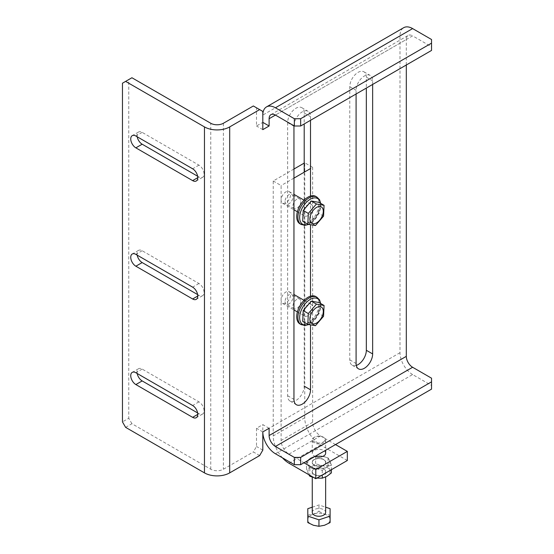 <?xml version="1.0" encoding="UTF-8"?>
<svg xmlns="http://www.w3.org/2000/svg" width="554" height="554" viewBox="0 0 554 554"><rect width="100%" height="100%" fill="white"/><g stroke="black" fill="none" stroke-linecap="round" stroke-linejoin="round"><path stroke-width="0.42" stroke-dasharray="2.77 2.08" d="M431.538 378.195L431.538 389.123M275.421 453.761L412.619 374.552L431.538 385.48M412.619 374.552A17.839 10.297 60 0 1 400.002 352.704L400.002 35.865A17.839 10.297 60 0 1 403.693 27.7M431.538 39.507L431.538 46.792L412.619 35.865L275.421 115.073L406.311 39.507A8.919 5.152 60 0 1 408.153 35.428A8.919 5.152 60 0 1 412.619 35.865M406.311 64.998L406.311 39.507M269.112 428.27L262.811 424.627L256.502 428.27L256.502 446.476L253.344 451.939L259.653 455.582M400.002 352.704L262.811 431.912L262.811 424.627M356.277 365.432A11.71 6.759 -60 0 1 352.199 365.211A11.71 6.759 -60 0 1 349.775 359.851L349.775 86.715A11.71 6.759 -60 0 1 354.885 74.935A11.71 6.759 -60 0 1 363.909 71.798A11.71 6.759 -60 0 1 366.332 77.158L366.332 88.079M304.201 172.211L304.201 386.159A11.71 6.759 -60 0 1 299.091 397.945A11.71 6.759 -60 0 1 290.067 401.082A11.71 6.759 -60 0 1 287.644 395.722L287.644 122.586A11.71 6.759 -60 0 1 292.754 110.807A11.71 6.759 -60 0 1 301.778 107.67A11.71 6.759 -60 0 1 304.201 113.03L304.201 123.951M125.613 427.356L131.921 423.72L210.769 469.238A8.919 5.152 0 0 0 223.387 469.238L253.344 451.939M253.344 105.973L262.811 111.43M400.002 35.865L262.811 115.073L262.811 122.358L256.502 126L256.502 107.795M293.959 125.779A11.71 6.759 -60 0 1 299.243 114.263A11.71 6.759 -60 0 1 308.086 111.306A11.71 6.759 -60 0 1 310.51 116.665L310.51 120.308M310.51 196.054L310.51 224.792M310.51 296.203L310.51 324.935M356.084 94L356.084 90.357A11.71 6.759 -60 0 1 361.194 78.571A11.71 6.759 -60 0 1 370.217 75.441A11.71 6.759 -60 0 1 372.641 80.801L372.641 84.437M137.184 136.776A7.25 4.183 60 0 1 138.548 132.011A7.25 4.183 60 0 1 142.17 132.371L198.941 165.147A7.25 4.183 60 0 1 203.678 171.539A7.25 4.183 60 0 1 202.563 177.342A7.25 4.183 60 0 1 198.941 176.982L197.619 176.22M131.921 423.72L128.77 418.256L122.462 421.899M122.462 83.211L128.77 79.568L128.77 418.256M128.77 79.568L131.921 77.747M137.184 255.138A7.25 4.183 60 0 1 138.548 250.373A7.25 4.183 60 0 1 142.17 250.733L198.941 283.51A7.25 4.183 60 0 1 203.678 289.894A7.25 4.183 60 0 1 202.563 295.704A7.25 4.183 60 0 1 198.941 295.344L197.619 294.583M137.184 373.493A7.25 4.183 60 0 1 138.548 368.729A7.25 4.183 60 0 1 142.17 369.089L198.941 401.865A7.25 4.183 60 0 1 203.678 408.25A7.25 4.183 60 0 1 202.563 414.06A7.25 4.183 60 0 1 198.941 413.7L197.619 412.938M262.811 129.643L256.502 126M431.538 46.792L431.538 50.435M262.811 450.118L256.502 446.476M262.811 431.912L256.502 428.27M347.337 460.499L320.524 445.021A22.299 12.874 60 0 1 304.755 417.709L304.755 162.786L312.643 167.336L310.51 168.568M331.389 465.055L329.72 460.658A11.149 6.44 180 0 1 326.832 466.877A11.149 6.44 180 0 1 316.064 468.539A11.149 6.44 180 0 1 308.176 463.989A11.149 6.44 180 0 1 311.064 457.77A11.149 6.44 180 0 1 321.839 456.101A11.149 6.44 180 0 1 329.72 460.658L328.051 457.881L321.839 456.101L315.621 455.956L311.064 457.77L306.514 461.212L309.845 468.393L316.064 468.539L322.283 470.318L326.832 466.877L331.389 465.055L331.389 469.709M335.502 444.564L320.524 435.922A11.149 6.44 60 0 1 312.643 422.259L312.643 167.336M293.952 169.025L273.219 180.992L273.219 435.922A22.299 12.874 -120 0 0 282.45 457.819M273.219 180.992L281.107 185.548L281.107 440.472A11.149 6.44 -120 0 0 288.987 454.128L303.966 462.777M285.047 301.625A5.575 3.22 120 0 0 286.203 304.181A5.575 3.22 120 0 0 291.778 300.961A5.575 3.22 120 0 0 291.778 294.52A5.575 3.22 120 0 0 287.478 296.016A5.575 3.22 120 0 0 285.047 301.625M285.047 201.476A5.575 3.22 120 0 0 286.203 204.031A5.575 3.22 120 0 0 291.778 200.811A5.575 3.22 120 0 0 291.778 194.371A5.575 3.22 120 0 0 287.478 195.867A5.575 3.22 120 0 0 285.047 201.476M304.755 162.786L304.201 163.105M293.952 178.125L281.107 185.548M300.815 301.625A5.575 3.22 -60 0 1 298.384 307.241A5.575 3.22 -60 0 1 294.084 308.73A5.575 3.22 -60 0 1 292.928 306.182A5.575 3.22 -60 0 1 295.365 300.573A5.575 3.22 -60 0 1 299.659 299.077A5.575 3.22 -60 0 1 300.815 301.625M300.815 201.476A5.575 3.22 -60 0 1 298.384 207.092A5.575 3.22 -60 0 1 294.084 208.581A5.575 3.22 -60 0 1 292.928 206.033A5.575 3.22 -60 0 1 295.365 200.423A5.575 3.22 -60 0 1 299.659 198.928A5.575 3.22 -60 0 1 300.815 201.476M325.641 453.214A6.69 3.864 -0 0 0 323.681 450.485A6.69 3.864 -0 0 0 316.389 449.647A6.69 3.864 -0 0 0 312.262 453.214A6.69 3.864 -0 0 0 315.067 456.364M323.211 442.016A6.025 3.476 0 0 0 323.211 437.099A6.025 3.476 0 0 0 314.693 437.099A6.025 3.476 0 0 0 314.693 442.016A6.025 3.476 0 0 0 323.211 442.016M323.681 442.84A6.69 3.864 180 0 1 316.389 443.678A6.69 3.864 180 0 1 312.262 440.105A6.69 3.864 180 0 1 314.222 437.376A6.69 3.864 180 0 1 323.681 437.376L323.681 437.376A6.69 3.864 180 0 1 325.641 440.105A6.69 3.864 180 0 1 323.681 442.84M312.262 512.395A6.69 3.864 180 0 1 318.952 508.53A6.69 3.864 180 0 1 325.641 512.395M318.952 475.512A6.69 3.864 180 0 1 314.222 474.383A6.69 3.864 180 0 1 312.262 471.648A6.69 3.864 180 0 1 314.222 468.919A6.69 3.864 180 0 1 323.681 468.919A6.69 3.864 180 0 1 325.641 471.648A6.69 3.864 180 0 1 323.681 474.383A6.69 3.864 180 0 1 318.952 475.512M312.262 507.194L318.952 504.964L325.641 507.194M307.802 522.581L307.802 508.676M307.802 515.151L313.377 514.105L318.952 511.432L318.952 504.964M318.952 511.432L324.526 514.105L330.101 515.151L330.101 508.676M330.101 515.151L330.101 522.581M324.526 525.254A11.149 6.44 0 0 0 330.101 519.68A11.149 6.44 0 0 0 324.526 514.105A11.149 6.44 0 0 0 313.377 514.105A11.149 6.44 0 0 0 307.802 519.68A11.149 6.44 0 0 0 313.377 525.254A11.149 6.44 0 0 0 324.526 525.254M322.283 470.318L322.283 474.965M309.845 468.393L309.845 475.277M316.826 478.116L313.751 477.527M306.514 461.212L306.514 469.051L311.064 467.237L315.621 463.795L321.839 465.575L328.051 465.72L331.389 472.901M308.8 474.667L306.514 469.051M315.621 455.956L315.621 463.795M328.051 457.881L328.051 465.72M314.097 474.591A6.863 3.961 0 0 0 323.799 474.591A6.863 3.961 0 0 0 323.799 468.989A6.863 3.961 0 0 0 314.097 468.989A6.863 3.961 0 0 0 314.097 474.591M321.839 465.575A11.149 6.44 180 0 1 329.72 470.124A11.149 6.44 180 0 1 326.832 476.343A11.149 6.44 180 0 1 316.064 478.005A11.149 6.44 180 0 1 308.176 473.455A11.149 6.44 180 0 1 311.064 467.237A11.149 6.44 180 0 1 321.839 465.575M314.097 465.125L314.097 465.125A6.863 3.961 180 0 1 314.097 459.522A6.863 3.961 180 0 1 323.799 459.522A6.863 3.961 180 0 1 323.799 465.125A6.863 3.961 180 0 1 314.097 465.125L314.222 465.194A6.69 3.864 0 0 0 323.681 465.194A6.69 3.864 0 0 0 325.641 462.458A6.69 3.864 0 0 0 321.507 458.892A6.69 3.864 0 0 0 314.222 459.73A6.69 3.864 0 0 0 312.262 462.458A6.69 3.864 0 0 0 314.222 465.194M323.681 459.591A6.69 3.864 -0 0 0 314.222 459.591A6.69 3.864 -0 0 0 312.262 462.32A6.69 3.864 -0 0 0 318.952 466.184A6.69 3.864 -0 0 0 325.641 462.32A6.69 3.864 -0 0 0 323.681 459.591M315.441 225.547L310.323 222.597L318.446 213.158L318.945 202.369M302.699 221.247L310.323 222.597M323.564 216.115L318.446 213.158M288.419 191.317A6.69 3.864 -60 0 1 289.181 191.587A6.69 3.864 -60 0 1 289.181 199.315A6.69 3.864 -60 0 1 282.492 203.173A6.69 3.864 -60 0 1 282.159 196.061A6.69 3.864 -60 0 1 288.419 191.317M310.496 204.059A6.69 3.864 -60 0 1 311.258 204.336A6.69 3.864 -60 0 1 311.258 212.057A6.69 3.864 -60 0 1 304.568 215.922A6.69 3.864 -60 0 1 304.236 208.803A6.69 3.864 -60 0 1 310.496 204.059M315.828 196.414A15.831 9.141 -60 0 1 315.828 214.696A15.831 9.141 -60 0 1 299.998 223.844M315.441 325.697L310.323 322.747L318.446 313.308L318.945 302.519M302.699 321.396L310.323 322.747M323.564 316.265L318.446 313.308M288.419 291.466A6.69 3.864 -60 0 1 289.181 291.736A6.69 3.864 -60 0 1 289.181 299.465A6.69 3.864 -60 0 1 282.492 303.322A6.69 3.864 -60 0 1 282.159 296.21A6.69 3.864 -60 0 1 288.419 291.466M310.496 304.208A6.69 3.864 -60 0 1 311.258 304.485A6.69 3.864 -60 0 1 311.258 312.207A6.69 3.864 -60 0 1 304.568 316.071A6.69 3.864 -60 0 1 304.236 308.952A6.69 3.864 -60 0 1 310.496 304.208M315.828 296.563A15.831 9.141 -60 0 1 315.828 314.845A15.831 9.141 -60 0 1 299.998 323.986M223.387 123.272L223.387 469.238M210.769 469.238L210.769 123.272M198.941 295.344L197.757 296.023M198.941 283.51L192.633 287.152M142.17 250.733L135.862 254.376M198.941 176.982L197.757 177.668M198.941 165.147L192.633 168.79M142.17 132.371L135.862 136.014M198.941 413.7L197.757 414.385M198.941 401.865L192.633 405.507M142.17 369.089L135.862 372.731M304.201 113.03L310.51 116.665M287.644 395.722L293.952 399.365M287.644 122.586L293.952 126.229M366.332 77.158L372.641 80.801M349.775 359.851L356.084 363.493M349.775 86.715L356.084 90.357M288.987 463.234L320.524 445.021M304.755 417.709L273.219 435.922M312.643 422.259L281.107 440.472M288.987 454.128L320.524 435.922M320.51 203.276A14.868 8.587 -60 0 1 308.536 224.363M317.013 197.099A15.831 9.141 -60 0 1 317.013 215.381A15.831 9.141 -60 0 1 301.175 224.522M320.51 303.419A14.868 8.587 -60 0 1 308.536 324.512M317.013 297.249A15.831 9.141 -60 0 1 317.013 315.531A15.831 9.141 -60 0 1 301.175 324.672M202.563 295.704L196.261 299.347M138.548 250.373L132.24 254.016M202.563 177.342L196.261 180.985M138.548 132.011L132.24 135.654M202.563 414.06L196.261 417.702M138.548 368.729L132.24 372.371M270.961 114.636L408.153 35.428M290.067 401.082L296.376 404.725M301.778 107.67L308.086 111.306M352.199 365.211L358.507 368.853M363.909 71.798L370.217 75.441M299.659 198.928L291.778 194.371M294.084 208.581L286.203 204.031M299.659 299.077L291.778 294.52M294.084 308.73L286.203 304.181M314.693 437.099L314.222 437.376M323.211 437.099L323.681 437.376M312.262 440.105L312.262 453.214M325.641 440.105L325.641 450.264M312.262 471.648L312.262 477.098M325.641 471.648L325.641 476.973M282.492 203.173L293.952 209.793M297.394 211.78L304.568 215.922M289.181 191.587L293.952 194.343M304.084 200.188L311.258 204.336M320.683 203.373L319.603 211.434L313.606 220.977L308.779 224.418M282.492 303.322L293.952 309.942M297.394 311.93L304.568 316.071M289.181 291.736L293.952 294.493M304.084 300.337L311.258 304.485M320.683 303.523L319.603 311.583L313.606 321.126L308.779 324.568"/><path stroke-width="0.83" d="M294.347 464.688L294.347 457.403L275.421 446.476L412.619 367.267L431.538 378.195L431.538 381.838L300.656 457.403L300.656 464.688L294.347 464.688L275.421 453.761A17.839 10.297 -120 0 1 262.811 431.912L262.811 450.118L259.653 455.582L229.695 472.881A17.839 10.297 0 0 1 204.461 472.881L204.461 126.908L125.613 81.39L122.462 83.211L122.462 421.899L125.613 427.356L204.461 472.881M275.421 107.795A17.839 10.297 -120 0 0 266.502 106.908L403.693 27.7A17.839 10.297 60 0 1 412.619 28.586L275.421 107.795L294.347 118.715L300.656 118.715L431.538 43.15L431.538 39.507L412.619 28.586M412.619 367.267A8.919 5.152 60 0 1 406.311 356.347L406.311 64.998M406.311 356.347L269.112 435.555A8.919 5.152 -120 0 0 275.421 446.476M269.112 435.555L269.112 428.27L262.811 431.912M366.332 88.079L366.332 350.287A11.71 6.759 -60 0 1 356.277 365.432M304.201 123.951L304.201 172.211M269.112 118.715L275.421 115.073A8.919 5.152 -120 0 0 270.961 114.636A8.919 5.152 -120 0 0 269.112 118.715L269.112 126L262.811 129.643L262.811 111.43L253.344 105.973L223.387 123.272A8.919 5.152 180 0 1 210.769 123.272L131.921 77.747L125.613 81.39M259.653 109.609L229.695 126.908A17.839 10.297 180 0 1 204.461 126.908M310.51 324.935L310.51 389.801A11.71 6.759 -60 0 1 305.399 401.588A11.71 6.759 -60 0 1 296.376 404.725A11.71 6.759 -60 0 1 293.952 399.365L293.952 126.229A11.71 6.759 -60 0 1 293.959 125.779M310.51 120.308L310.51 196.054M310.51 224.792L310.51 296.203M372.641 84.437L372.641 353.93A11.71 6.759 -60 0 1 367.531 365.716A11.71 6.759 -60 0 1 358.507 368.853A11.71 6.759 -60 0 1 356.084 363.493L356.084 94M275.421 115.073L294.347 126L294.347 118.715M266.502 106.908A17.839 10.297 -120 0 0 262.811 115.073M269.112 126L262.811 122.358M135.862 136.014L192.633 168.79A7.25 4.183 60 0 1 197.369 175.175A7.25 4.183 60 0 1 196.261 180.985A7.25 4.183 60 0 1 192.633 180.625L135.862 147.849A7.25 4.183 60 0 1 131.132 141.464A7.25 4.183 60 0 1 132.24 135.654A7.25 4.183 60 0 1 135.862 136.014M135.862 254.376L192.633 287.152A7.25 4.183 60 0 1 197.369 293.537A7.25 4.183 60 0 1 196.261 299.347A7.25 4.183 60 0 1 192.633 298.987L135.862 266.211A7.25 4.183 60 0 1 131.132 259.819A7.25 4.183 60 0 1 132.24 254.016A7.25 4.183 60 0 1 135.862 254.376M135.862 372.731L192.633 405.507A7.25 4.183 60 0 1 197.369 411.892A7.25 4.183 60 0 1 196.261 417.702A7.25 4.183 60 0 1 192.633 417.342L135.862 384.566A7.25 4.183 60 0 1 131.132 378.181A7.25 4.183 60 0 1 132.24 372.371A7.25 4.183 60 0 1 135.862 372.731M197.619 176.22L142.17 144.206A7.25 4.183 60 0 1 137.184 136.776M197.619 294.583L142.17 262.568A7.25 4.183 60 0 1 137.184 255.138M197.619 412.938L142.17 380.923A7.25 4.183 60 0 1 137.184 373.493M300.656 118.715L300.656 126L431.538 50.435L431.538 43.15M300.656 126L294.347 126M431.538 381.838L431.538 389.123L300.656 464.688M294.347 457.403L300.656 457.403M282.45 457.819A22.299 12.874 -120 0 0 288.987 463.234L315.794 478.711L347.337 460.499L347.337 451.399L335.502 444.564M315.794 478.711L315.794 469.605L347.337 451.399M303.966 462.777L315.794 469.605M304.201 163.105L293.952 169.025M310.51 168.568L293.952 178.125M315.067 456.364A6.69 3.864 -0 0 0 322.012 456.648A6.69 3.864 -0 0 0 325.641 453.214L325.641 450.264M325.641 476.973L325.641 512.395A6.69 3.864 180 0 1 318.952 516.259A6.69 3.864 180 0 1 312.262 512.395L312.262 477.098M325.641 507.194L330.101 508.676L330.101 516.113L318.952 519.832L307.802 516.113L307.802 508.676L312.262 507.194M330.101 516.113L330.101 522.581L324.526 525.254L318.952 526.3L318.952 519.832M318.952 526.3L313.377 525.254L307.802 522.581L307.802 516.113M322.283 474.965L322.283 478.157L316.826 478.116M331.389 469.709L331.389 472.901L326.832 476.343L322.283 478.157M309.845 475.277L309.845 476.232L308.8 474.667M313.751 477.527L309.845 476.232M316.445 203.976L324.062 205.326L323.564 216.115L315.441 225.547L307.816 224.204L302.699 221.247L303.204 210.458L308.322 213.415L316.445 203.976L311.327 201.019L303.204 210.458M307.816 224.204L308.322 213.415M324.062 205.326L318.945 202.369L311.327 201.019M308.779 224.418L304.735 225.409L299.998 223.844A15.831 9.141 -60 0 1 299.222 206.995A15.831 9.141 -60 0 1 314.035 195.77A15.831 9.141 -60 0 1 315.828 196.414L319.554 199.724L320.683 203.373M312.92 223.733A9.48 5.471 120 0 0 323.28 211.697A9.48 5.471 120 0 0 313.557 209.98A9.48 5.471 120 0 0 312.92 223.733M316.445 304.125L324.062 305.476L323.564 316.265L315.441 325.697L307.816 324.353L302.699 321.396L303.204 310.607L308.322 313.564L316.445 304.125L311.327 301.168L303.204 310.607M307.816 324.353L308.322 313.564M324.062 305.476L318.945 302.519L311.327 301.168M308.779 324.568L304.735 325.558L299.998 323.986A15.831 9.141 -60 0 1 299.222 307.145A15.831 9.141 -60 0 1 314.035 295.919A15.831 9.141 -60 0 1 315.828 296.563L319.554 299.873L320.683 303.523M312.92 323.882A9.48 5.471 120 0 0 323.28 311.847A9.48 5.471 120 0 0 313.557 310.129A9.48 5.471 120 0 0 312.92 323.882M229.695 126.908L229.695 472.881M197.757 296.023L192.633 298.987M142.17 262.568L135.862 266.211M197.757 177.668L192.633 180.625M142.17 144.206L135.862 147.849M197.757 414.385L192.633 417.342M142.17 380.923L135.862 384.566M304.201 386.159L310.51 389.801M366.332 350.287L372.641 353.93M308.536 224.363A14.868 8.587 -60 0 1 300.787 222.327A14.868 8.587 -60 0 1 303.156 206.434A14.868 8.587 -60 0 1 315.918 197.944A14.868 8.587 -60 0 1 320.51 203.276M301.175 224.522A15.831 9.141 -60 0 1 300.4 207.681A15.831 9.141 -60 0 1 315.219 196.455A15.831 9.141 -60 0 1 317.013 197.099M308.536 324.512A14.868 8.587 -60 0 1 300.787 322.476A14.868 8.587 -60 0 1 303.156 306.584A14.868 8.587 -60 0 1 315.918 298.094A14.868 8.587 -60 0 1 320.51 303.419M301.175 324.672A15.831 9.141 -60 0 1 300.4 307.83A15.831 9.141 -60 0 1 315.219 296.598A15.831 9.141 -60 0 1 317.013 297.249M293.952 209.793L297.394 211.78M293.952 194.343L304.084 200.188M293.952 309.942L297.394 311.93M293.952 294.493L304.084 300.337"/></g></svg>
